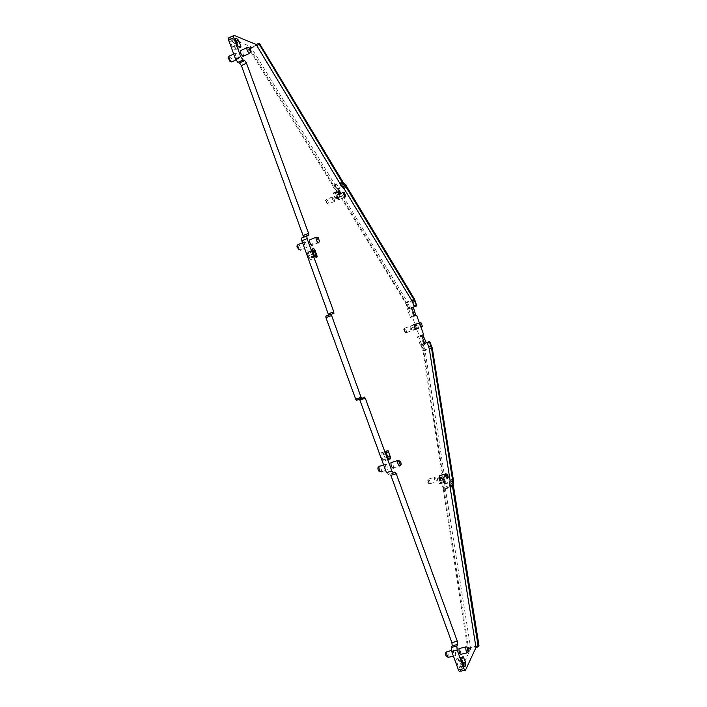 <?xml version="1.0" encoding="UTF-8"?>
<svg xmlns="http://www.w3.org/2000/svg" width="707" height="707" viewBox="0 0 707 707"><rect width="100%" height="100%" fill="white"/><g stroke="black" fill="none" stroke-linecap="round" stroke-linejoin="round"><path stroke-width="0.53" stroke-dasharray="3.54 2.65" d="M379.535 471.525L379.544 471.516C379.845 469.501 379.359 468.167 378.077 467.504M380.428 471.737L381.373 471.737C381.647 469.289 381.011 467.424 379.456 466.143M385.775 464.154L385.633 464.34C385.492 467.362 386.225 469.201 387.851 469.855L387.984 469.669C388.134 466.664 387.392 464.826 385.775 464.154M453.231 484.587L443.81 487.415L444.155 483.703L423.723 350.937L421.796 345.449L420.912 344.609L422.98 351.158L425.04 350.372L445.375 481.653L444.906 485.718L470.756 648.717L460.071 671.35L464.906 670.236M390.883 475.387L389.416 473.752L388.329 474.733L393.711 473.063M386.464 472.674L388.329 474.733M359.571 399.269L358.988 398.907L356.664 400.259M333.81 313.378L325.945 316.091M308.526 235.634L301.889 237.826M303.303 237.746L303.665 237.216M335.374 185.384L335.763 186.454L333.51 187.275L333.147 186.277L335.374 185.384L251.559 48.023L251.374 46.839L228.794 37.86M339.351 190.254L407.479 302.039L409.813 307.916L407.745 308.676L405.385 302.737L337.062 191.023L339.351 190.254L335.763 186.454M407.479 302.039L405.385 302.737M408.381 303.957L406.286 304.646M409.813 307.916L410.095 308.314L407.338 309.277L410.343 317.54L411.624 317.063L408.628 308.818L407.338 309.277M420.974 345.087L423.06 344.362L422.989 343.885L420.391 345.193L417.395 336.947L419.339 336.028L412.34 316.771L410.343 317.54M420.904 344.609L422.989 343.885L420.93 344.583M423.06 344.362L425.04 350.372M458.383 658.977L457.791 658.102L456.766 658.694L456.342 661.054L458.861 667.956L459.868 667.355L460.292 664.96L458.383 658.977L461.989 658.111M240.044 47.484L235.785 49.543L233.213 42.526C231.808 40.979 230.809 40.591 230.235 41.359L232.815 48.438C234.229 49.967 235.219 50.338 235.776 49.552L240.062 47.484M311.981 258.435L310.143 252.655L309.436 251.462L307.731 250.746L306.979 251.701L307.156 252.956L309.542 258.718C310.78 259.769 311.593 259.681 311.981 258.435L312.264 256.915L310.612 252.372L308.844 251.277L308.27 252.611L310.223 257.657L312.194 257.808L314.659 256.5M237.905 58.867L238.418 58.708C238.48 56.542 237.605 54.669 235.793 53.078L235.263 53.237C235.21 55.42 236.085 57.294 237.905 58.867M440.161 482.192L438.517 477.897L437.545 478.1L437.403 479.717L439.065 484.048L440.028 483.835L440.161 482.192L443.271 481.255M334.968 198.048L336.594 198.437L336.629 197.721L334.941 193.294L333.306 192.896L334.968 198.048L339.607 196.131L341.322 196.228L336.7 198.146M412.764 324.875L411.686 325.75L413.507 330.24L414.576 329.347L412.764 324.875L417.077 323.329M410.033 326.219L410.237 328.79L411.713 330.823L411.501 328.251L410.033 326.219M334.217 201.619L334.473 201.46C334.499 199.507 333.845 197.978 332.493 196.882L332.246 197.032C332.219 199.003 332.873 200.523 334.217 201.619M385.041 457.942L382.752 452.409L381.117 452.772L381.02 455.379L383.335 460.955L384.944 460.575L385.041 457.942L387.648 457.12M455.617 655.583C455.759 652.048 455.069 650.157 453.549 649.919L453.549 649.927C453.399 653.462 454.088 655.354 455.608 655.583L453.408 656.123M304.637 241.785L304.302 242.024C304.196 244.534 305.009 246.372 306.732 247.53L307.068 247.282C307.174 244.79 306.37 242.961 304.637 241.785M434.531 477.198L434.469 477.296C434.416 479.779 435.008 481.317 436.246 481.891L436.307 481.794C436.36 479.319 435.768 477.791 434.531 477.198M422.98 351.158L443.13 482.492L442.653 486.504L443.236 488.793L445.516 488.077M443.236 488.793L467.61 648.248L468.211 649.22L468.511 648.019L443.996 488.617L453.426 485.789M443.13 482.492L445.375 481.653M420.391 345.193L426.25 342.754M424.704 343.682L424.244 343.779L424.66 343.558M421.655 344.68L418.668 336.444L417.395 336.947M419.339 336.028L418.668 336.444M412.34 316.771L415.751 315.534M419.41 322.931L420.868 326.934M423.687 343.655L420.188 335.728L423.617 334.508M408.628 308.818L410.758 308.066L412.791 313.661L413.188 316.462L411.624 317.063M410.758 308.066L410.095 308.314M337.062 191.023L334.172 188.407L336.426 187.594M333.51 187.275L334.172 188.407M333.147 186.277L249.235 49.251L248.908 48.111L249.642 48.297L259.434 43.587M468.211 649.22L470.756 648.717L468.211 649.22M229.351 56.092L229.475 56.127C231.304 57.7 232.179 59.574 232.099 61.73L230.12 61.712M444.924 480.76L443.28 476.447L442.317 476.651L442.096 477.773L442.785 479.912M334.729 197.615L339.369 195.698L339.607 196.131M339.369 195.698L338.839 194.248M340.447 193.585L341.322 196.228M417.351 323.594L413.065 325.176M418.624 328.348L417.369 323.638M415.99 324.08L417.828 328.702L413.507 330.24M406.331 332.741L406.454 332.617C406.472 330.514 405.871 329.029 404.66 328.145L404.475 328.428C404.607 330.611 405.226 332.051 406.331 332.741M328.172 204.12C326.934 203.227 326.254 201.76 326.13 199.71L326.448 199.392C327.809 200.479 328.463 201.999 328.419 203.961L328.172 204.12M447.955 657.165L448.865 657.21C449.033 653.675 448.344 651.801 446.806 651.571M298.389 244.41C300.068 245.85 300.811 247.671 300.616 249.871L298.619 249.818M430.006 483.774L430.068 483.685C430.139 481.211 429.547 479.682 428.301 479.099L428.168 479.39C428.239 481.856 428.849 483.332 429.971 483.809L430.006 483.774M443.81 487.415L443.996 488.617M424.244 343.779L421.248 335.533L422.821 334.888M421.248 335.533L421.699 335.418M461.079 654.267L459.665 648.434M312.167 245.356L312.291 245.196C312.459 242.996 311.716 241.167 310.064 239.708M416.061 329.268L415.84 326.696L414.576 324.672M339.086 199.613L337.248 194.955M243.526 56.251C243.579 54.094 242.704 52.212 240.901 50.612L240.787 50.577M441.053 480.433L439.595 475.661M393.207 468.184L393.339 467.999C393.587 465.551 392.942 463.677 391.413 462.387M416.609 304.69L408.116 307.801L408.213 309.012M259.831 44.028L250.048 48.739L249.642 48.297M250.048 48.739L334.446 186.878L337.053 189.37L406.366 302.994L414.859 299.874M408.116 307.801L406.366 302.994M411.2 307.872L414.196 316.135M315.022 256.835L313.608 255.722L308.826 257.525M307.156 252.956L311.937 251.144L313.608 255.722L314.085 255.448M312.406 250.861L311.937 251.144L312.202 249.995M228.193 57.621L228.458 57.612C229.881 58.911 230.473 60.263 230.235 61.668M404.961 332.467L403.785 329.232L404.961 332.467L406.384 332.714M327.041 203.925L325.733 200.346L327.041 203.925M447.045 656.865L447.151 656.723C447.275 654.231 446.789 652.897 445.693 652.738M297.09 245.78L298.761 249.757M428.849 483.5C428.999 481.688 428.566 480.513 427.558 479.956L427.452 480.177C427.505 482.041 427.965 483.164 428.822 483.526L428.849 483.5M467.239 652.773L467.981 652.34L466.664 646.976M316.86 237.252L318.795 242.589L312.291 245.196M421.611 327.164L420.055 322.763M343.531 192.534L345.281 196.864M247.45 47.625L249.969 52.998M447.337 478.533L446.135 473.92M399.959 466.01L401.134 464.508M400.1 464.252L399.305 461.68M467.61 648.248L470.164 647.736M442.882 487.812L445.136 487.026M442.653 486.504L444.906 485.718M422.433 349.099L424.492 348.321M421.107 344.495L426.233 342.692M249.235 49.251L251.559 48.023M251.374 46.839L249.05 48.067M228.944 37.904L234.061 35.394M358.988 398.907L364.344 397.087M394.771 472.09L389.416 473.752M468.494 648.628L478.948 646.083M314.792 256.641L313.89 256.199L310.223 257.657L309.542 258.718M312.229 249.606L311.867 250.64L308.199 252.107L306.979 251.701M312.476 251.038L310.329 251.895L309.436 251.462M312.662 251.551L310.143 252.655M314.376 256.084L311.805 257.189M440.258 482.687L443.448 481.723M439.065 484.048L443.846 482.598M438.844 483.685L443.634 482.245M442.184 478.268L437.403 479.717M437.306 479.231L442.096 477.773M438.517 477.897L443.28 476.447M438.729 478.25L443.492 476.801M337.911 191.677L333.262 193.603M333.2 193.179L337.84 191.252M334.941 193.294L338.026 192.012M338.202 192.481L335.18 193.727M341.251 195.804L336.629 197.721M414.576 329.347L418.88 327.801M418.898 328.207L414.585 329.754L418.862 328.251M413.206 329.939L417.537 328.393M411.686 325.75L416.016 324.204M411.713 325.308L416.034 323.762M421.655 338.07L424.218 337.159M421.796 345.449L430.324 342.453M420.78 336.408L423.343 335.498M413.197 315.525L415.751 314.606M412.791 313.661L415.345 312.733M468.511 648.019L478.966 645.482M444.164 489.297L453.594 486.469M444.182 484.215L453.558 481.396M444.155 483.703L453.532 480.875M423.723 350.937L432.26 347.959M423.537 350.248L432.074 347.27M414.558 299.229L406.074 302.357M337.053 189.37L346.138 185.579M345.829 185.172L336.744 188.963M343.567 183.06L334.446 186.878M333.819 185.844L342.948 182.026M342.639 181.39L333.51 185.216M461.821 659.737L456.342 661.054M462.113 661.266L456.625 662.574M462.537 656.962L457.791 658.102M458.269 667.081L463.757 665.773M464.349 666.657L458.861 667.956M460.01 663.449L462.678 662.812M463.209 664.271L460.292 664.96M235.351 38.858L230.235 41.359L235.351 38.876M235.484 39.972L230.358 42.464M235.935 41.2L233.213 42.526M232.037 47.077L237.172 44.585M236.465 42.667L233.982 43.878M237.941 45.946L232.815 48.438M235.652 48.456L238.895 46.883M386.393 451.243L382.752 452.409M386.155 452.286L380.79 453.991M386.146 452.568L383.397 453.443M386.384 453.673L381.02 455.379M382.673 459.921L388.046 458.224M388.125 458.419L385.271 459.32M388.7 459.258L383.335 460.955M383.654 464.959L385.633 464.34M381.373 471.737L387.984 469.669M251.224 46.883L248.908 48.111M308.287 235.643L303.568 237.552M332.988 313.608L328.64 315.234M308.844 251.277L307.731 250.746M312.353 257.357L312.008 258.302M235.263 53.237L233.69 53.997M238.418 58.708L235.899 59.909M440.028 483.835L443.934 482.651M437.545 478.1L442.317 476.651M333.306 192.896L337.937 190.97M336.594 198.437L341.216 196.528M411.677 325.353L415.999 323.797M406.454 332.617L411.828 330.699M404.537 328.278L409.91 326.342M332.246 197.032L326.192 199.551M334.473 201.46L328.419 203.961M451.402 650.449L453.549 649.927M307.068 247.282L300.616 249.871M304.302 242.024L302.561 242.731M430.068 483.685L436.307 481.794M428.23 479.196L434.469 477.296M416.777 305.839L408.275 308.95M314.898 256.738L312.194 257.808M312.008 250.269L308.34 251.727M403.653 329.427L404.475 328.428M325.494 200.594L326.13 199.71M327.164 203.89L328.331 204.067M428.822 483.526L429.971 483.809M427.452 480.177L428.168 479.39M311.858 250.702L312.202 249.748M416.176 329.144L421.593 327.208M345.228 197.014L339.13 199.533M441.115 480.336L447.398 478.436M393.339 467.999L400.012 465.922M469.077 651.235L467.981 652.34M422.477 326.06L421.637 327.076M448.185 477.464L447.46 478.259M462.237 657.377L456.766 658.694M464.039 666.365L459.868 667.355M386.473 451.066L381.117 452.772M388.841 459.347L384.944 460.575"/><path stroke-width="1.06" d="M378.077 467.504L377.9 467.84C377.953 469.996 378.501 471.224 379.535 471.525L380.428 471.737M379.456 466.143L378.908 466.708C378.979 469.766 379.756 471.507 381.223 471.931M456.819 646.083L451.34 647.426L452.18 645.8L457.641 644.457L456.819 646.083L451.34 647.426L451.711 651.465L458.428 669.891C459.073 671.482 459.621 671.977 460.063 671.376L464.906 670.236M396.238 473.725L457.332 641.249L457.641 644.457L452.188 645.791L451.888 642.592L390.883 475.387L396.238 473.725L394.771 472.09L393.711 473.063L391.855 471.003L386.464 472.674L359.571 399.269M331.256 314.111L325.945 316.091L325.945 317.673L355.674 399.11L356.664 400.259L361.984 398.456M328.675 315.145L301.827 240.733L301.553 238.073L306.909 235.793M303.665 237.216L241.379 65.601L239.54 62.985L237.879 62.402L235.555 59.096L228.67 40.237L228.794 37.86M424.66 343.558L426.25 342.754L422.821 334.888M429.52 342.082L431.535 348.171L452.515 479.664L452.091 483.668L478.082 645.694L478.674 646.684L478.966 645.482L453.231 484.587L453.532 480.875L432.26 347.959L429.644 341.499L429.52 342.082L427.328 342.86L427.284 342.356L424.704 343.682L421.699 335.418L423.617 334.508L420.868 326.934M416.609 315.225L414.638 315.976L416.609 315.225L419.41 322.931M412.632 302.393L411.739 300.475L413.904 299.609L414.797 301.527L412.632 302.393L414.355 306.758L411.633 307.713L416.777 305.839L414.558 299.229L346.138 185.579L343.567 183.06L259.831 44.028L258.859 43.348L256.137 44.514L258.727 43.383L342.294 182.45L343.319 184.589L341.004 185.685L340.341 184.536L342.656 183.449M414.797 301.527L416.715 305.901M256.243 44.461L234.061 35.394L228.414 38.054M328.49 313.793L333.792 311.814L307.085 238.613L306.794 235.952L308.791 235.44L308.561 233.337L246.496 63.162L244.657 60.537L243.014 59.945L240.698 56.622L233.805 37.727L233.54 35.544M333.792 311.814L333.81 313.378L325.803 316.215M355.674 399.11L361.065 397.272L331.141 314.226M361.065 397.272L362.046 398.43L364.344 397.087L365.316 398.235L391.855 471.003M456.81 646.092L457.199 650.131L463.933 668.583C464.579 670.183 465.118 670.678 465.551 670.077L475.997 647.444L449.625 484.295L450.067 480.239L429.317 348.878L427.328 342.86M231.984 61.871L231.578 61.898C229.925 60.59 229.024 58.787 228.865 56.507L229.351 56.092M442.785 479.912L443.846 482.598L444.8 482.395L444.924 480.76L443.271 481.255M338.839 194.248L337.937 190.97L339.554 191.376L340.447 193.585M415.99 324.08L417.351 323.594M417.828 328.702L418.624 328.348M451.402 650.449L446.691 651.872C446.665 655.062 447.337 656.909 448.715 657.413M300.484 250.039L300.281 250.119C298.708 249.218 297.868 247.468 297.744 244.887L298.389 244.41M414.638 315.976L411.633 307.713M411.739 300.475L343.902 188.354L341.004 185.685M342.294 182.45L339.952 183.475L340.341 184.536M339.952 183.475L256.137 44.514M459.665 648.434L459.011 648.593C458.878 652.137 459.568 654.028 461.079 654.267L467.239 652.773M238.895 46.883L240.742 45.982L240.875 47.086C240.327 47.873 239.346 47.493 237.941 45.946L235.351 38.858C235.926 38.098 236.907 38.496 238.312 40.052L239.072 41.404L236.465 42.667M240.742 45.982L239.072 41.404M314.792 256.641L312.229 249.606C312.627 248.378 313.431 248.307 314.659 249.385L317.204 256.367L316.48 257.339L314.792 256.641M310.064 239.708L309.533 239.92C309.445 242.43 310.249 244.268 311.964 245.435L312.167 245.356M388.046 458.224L388.7 459.258L390.291 458.887L390.609 457.641L388.081 450.704L386.473 451.066L386.155 452.286L388.046 458.224M461.821 659.737L464.349 666.657L465.339 666.056L465.462 662.141L463.244 656.785L462.237 657.377L461.821 659.737M414.576 324.672L414.602 327.226L416.061 329.268M337.248 194.955L336.912 195.097C336.894 197.059 337.557 198.587 338.892 199.692L339.086 199.613M240.787 50.577L240.389 50.771C240.345 52.945 241.22 54.828 243.022 56.41L249.5 53.387M439.595 475.661L439.277 475.838C439.241 478.321 439.834 479.85 441.053 480.433M391.413 462.387L390.989 462.661C390.865 465.674 391.607 467.521 393.207 468.184M415.751 315.534L413.312 307.138M413.904 299.609L346.165 187.24L343.319 184.589M314.376 256.084L315.923 255.466L315.022 256.835M312.202 249.995L314.262 250.914L312.662 251.551M317.019 255.121L315.923 255.466L314.262 250.914L315.357 250.578M230.12 61.712L228.193 57.621M445.693 652.738L445.622 652.959C445.596 655.212 446.073 656.511 447.045 656.865L447.955 657.165M298.619 249.818L297.09 245.78M452.683 485.965L450.244 486.663M452.515 479.664L450.067 480.239M346.165 187.24L343.902 188.354M466.664 646.976L465.807 646.932C465.71 650.475 466.399 652.375 467.884 652.623L467.884 652.614M318.795 242.589L318.477 242.828C316.78 241.644 315.976 239.797 316.047 237.296L316.86 237.252M420.055 322.763L419.675 322.843C419.702 324.946 420.294 326.448 421.469 327.332L421.611 327.164M345.767 196.201L344.989 197.173L343.01 192.569L343.531 192.534M250.667 51.858L249.394 53.352C247.609 51.752 246.734 49.861 246.77 47.696L247.45 47.625M446.135 473.92L445.56 473.92C445.543 476.403 446.135 477.941 447.337 478.533M445.649 473.805L446.797 474.105C446.683 475.908 447.116 477.101 448.097 477.667L448.185 477.464C448.097 475.581 447.637 474.459 446.815 474.088M399.305 461.68L397.661 460.557C397.555 463.58 398.297 465.427 399.879 466.099L399.959 466.01M400.1 465.657L400.1 464.252M469.006 651.43L469.077 651.235C469.05 648.964 468.573 647.647 467.636 647.294L467.548 647.418C467.477 649.927 467.963 651.262 469.006 651.43M318.053 237.358L319.537 241.432L318.053 237.358M422.362 326.245L421.178 322.984L422.362 326.245M345.714 196.21L344.274 192.64L345.714 196.21M248.926 47.749L250.826 51.602L250.428 51.858L248.926 47.749M399.499 460.778L399.499 460.778C399.252 462.802 399.747 464.146 400.975 464.817L401.134 464.508C401.055 462.343 400.507 461.097 399.499 460.778L397.794 460.381M429.476 341.578L427.284 342.356M426.233 342.692L429.644 341.499M416.538 305.963L414.355 306.758M233.805 37.727L228.67 40.237M240.698 56.622L235.555 59.096M243.014 59.945L237.879 62.402M244.657 60.537L239.54 62.985M246.496 63.162L241.379 65.601M308.561 233.337L303.347 235.449M307.085 238.613L301.827 240.733M331.291 315.675L325.945 317.673M359.969 400.056L365.316 398.235M457.332 641.249L451.888 642.592M451.711 651.465L457.199 650.131M458.428 669.891L463.933 668.583M478.515 646.728L475.997 647.444L478.515 646.728M443.448 481.723L445.021 481.246M338.026 192.012L339.554 191.376M339.802 191.809L338.202 192.481M414.072 306.361L416.255 305.565M256.464 45.655L259.054 44.523M478.082 645.694L475.404 646.463M317.204 256.367L315.994 255.969L314.659 256.5M314.659 249.385L312.476 251.038M452.33 484.975L449.864 485.603M452.091 483.668L449.625 484.295M431.535 348.171L429.317 348.878M430.987 346.112L428.769 346.819M463.244 656.785L462.537 656.962M463.827 657.669L461.989 658.111M462.678 662.812L465.462 662.141M465.745 663.661L463.209 664.271M238.312 40.052L235.935 41.2M240.875 47.086L240.062 47.484M388.081 450.704L386.393 451.243M388.726 451.746L386.146 452.568M387.648 457.12L390.37 456.254M390.609 457.641L388.125 458.419M377.9 467.84L378.908 466.708M379.014 466.417L383.654 464.959M308.791 235.44L308.287 235.643M306.794 235.952L301.553 238.073M333.943 313.254L332.988 313.608M233.69 53.997L228.944 56.295M235.899 59.909L232.099 61.73M443.934 482.651L444.8 482.395M448.865 657.218L453.408 656.123M302.561 242.731L297.841 244.631M429.458 341.605L427.267 342.382M315.843 256.358L314.898 256.738M228.034 57.886L228.865 56.507M445.622 652.959L446.691 651.872M296.834 246.124L297.744 244.887M459.011 648.593L465.807 646.932M315.357 256.809L316.48 257.339M316.047 237.296L309.533 239.92M414.258 324.787L419.675 322.843M343.01 192.569L336.912 195.097M246.77 47.696L240.389 50.771M439.277 475.838L445.56 473.92M390.989 462.661L397.661 460.557M467.636 647.294L465.94 646.746M319.573 241.423L318.884 242.351M317.903 237.411L316.162 237.137M421.142 323.011L419.737 322.745M344.274 192.64L343.089 192.463M248.643 47.767L246.876 47.563M465.339 666.056L464.039 666.365M240.884 47.077L240.044 47.484M390.291 458.887L388.841 459.347"/></g></svg>
